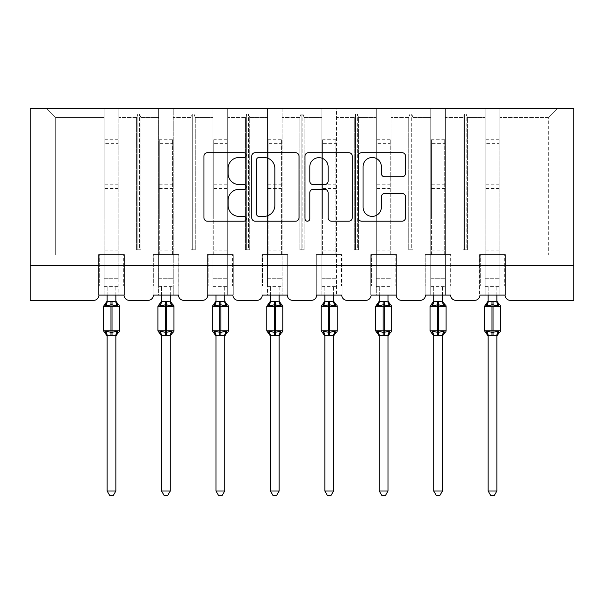 <?xml version="1.0" encoding="UTF-8"?>
<svg xmlns="http://www.w3.org/2000/svg" width="604" height="604" viewBox="0 0 604 604"><rect width="100%" height="100%" fill="white"/><g stroke="black" fill="none" stroke-linecap="round" stroke-linejoin="round"><path stroke-width="0.45" stroke-dasharray="3.02 2.27" d="M246.175 155.1A2.401 2.401 0 0 0 243.782 152.699L207.391 152.699A3.428 3.428 0 0 0 203.963 156.126L203.963 217.772A3.428 3.428 0 0 0 207.391 221.192L243.782 221.192A2.401 2.401 0 0 0 246.175 218.799A2.401 2.401 0 0 0 243.782 216.398L239.071 216.398A10.963 10.963 0 0 1 228.108 205.443L228.108 200.302A10.963 10.963 0 0 1 239.071 189.346L243.782 189.346A2.401 2.401 0 0 0 246.175 186.946A2.401 2.401 0 0 0 243.782 184.552L239.071 184.552A10.963 10.963 0 0 1 228.108 173.59L228.108 168.456A10.963 10.963 0 0 1 239.071 157.493L243.782 157.493A2.401 2.401 0 0 0 246.175 155.1M479.946 295.107L505.065 295.107L499.833 295.107L499.833 108.441L499.833 295.107L479.946 295.107L485.178 295.107L485.178 108.441L485.178 117.516L485.178 108.441L557.401 108.441L445.405 108.441L445.405 295.107L445.405 108.441L430.75 108.441L430.75 117.516L430.75 108.441L390.969 108.441L390.969 295.107L390.969 108.441L376.315 108.441L376.315 117.516L376.315 108.441L336.541 108.441L336.541 295.107L336.541 108.441L321.887 108.441L321.887 117.516L321.887 108.441L282.113 108.441L282.113 295.107L282.113 108.441L267.459 108.441L267.459 117.516L267.459 108.441L227.685 108.441L227.685 295.107L227.685 108.441L213.031 108.441L213.031 117.516L213.031 108.441L173.25 108.441L173.25 295.107L173.25 108.441L158.595 108.441L158.595 117.516L158.595 108.441L118.822 108.441L118.822 254.986L158.595 254.986L158.595 117.516L158.595 278.708L158.595 254.986L118.822 254.986L118.822 108.441L104.167 108.441L104.167 117.516L104.167 108.441L46.599 108.441L55.674 117.516L46.599 108.441L485.178 108.441L485.178 295.107L479.946 295.107L505.065 295.107A5.232 5.232 0 0 0 510.297 300.339L573.8 300.339L573.8 265.45L30.2 265.45L30.2 300.339L93.703 300.339A5.232 5.232 0 0 0 98.935 295.107L124.054 295.107L118.822 295.107L118.822 108.441L118.822 295.107L124.054 295.107L98.935 295.107L104.167 295.107L104.167 108.441L104.167 295.107L98.935 295.107L124.054 295.107A5.232 5.232 0 0 0 129.294 300.339L148.131 300.339A5.232 5.232 0 0 0 153.363 295.107L178.49 295.107L153.363 295.107L158.595 295.107L158.595 108.441L158.595 295.107L153.363 295.107L178.49 295.107A5.232 5.232 0 0 0 183.722 300.339L202.559 300.339A5.232 5.232 0 0 0 207.791 295.107L232.917 295.107L207.791 295.107L213.031 295.107L213.031 108.441L213.031 295.107L207.791 295.107L232.917 295.107A5.232 5.232 0 0 0 238.15 300.339L256.994 300.339A5.232 5.232 0 0 0 262.227 295.107L287.345 295.107L262.227 295.107L267.459 295.107L267.459 108.441L267.459 295.107L262.227 295.107L287.345 295.107A5.232 5.232 0 0 0 292.578 300.339L311.422 300.339A5.232 5.232 0 0 0 316.655 295.107L341.773 295.107L316.655 295.107L321.887 295.107L321.887 108.441L321.887 295.107L316.655 295.107L341.773 295.107A5.232 5.232 0 0 0 347.006 300.339L365.85 300.339A5.232 5.232 0 0 0 371.082 295.107L396.209 295.107L371.082 295.107L376.315 295.107L376.315 108.441L376.315 295.107L371.082 295.107L396.209 295.107A5.232 5.232 0 0 0 401.441 300.339L420.278 300.339A5.232 5.232 0 0 0 425.51 295.107L450.637 295.107L425.51 295.107L430.75 295.107L430.75 108.441L430.75 295.107L425.51 295.107L450.637 295.107A5.232 5.232 0 0 0 455.869 300.339L474.706 300.339A5.232 5.232 0 0 0 479.946 295.107L479.591 254.639L505.412 254.639L505.412 295.107L505.412 254.639L479.591 254.639L479.946 295.107M485.178 278.708L485.178 117.516L485.178 286.387L485.178 278.708L499.833 278.708L485.178 278.708M430.75 278.708L430.75 117.516L430.75 286.387L430.75 278.708L445.405 278.708L430.75 278.708M376.315 278.708L376.315 117.516L376.315 286.387L376.315 278.708L390.969 278.708L376.315 278.708M321.887 278.708L321.887 117.516L321.887 286.387L321.887 278.708L336.541 278.708L321.887 278.708M267.459 278.708L267.459 117.516L267.459 286.387L267.459 278.708L282.113 278.708L267.459 278.708M213.031 278.708L213.031 117.516L213.031 286.387L213.031 278.708L227.685 278.708L213.031 278.708M158.595 278.708L158.595 286.387L158.595 278.708L173.25 278.708L158.595 278.708M104.167 278.708L104.167 117.516L104.167 286.387L104.167 278.708L118.822 278.708L118.822 254.986L118.822 278.708L104.167 278.708M573.8 265.45L30.2 265.45L30.2 108.441L573.8 108.441L573.8 265.45L30.2 265.45M463.147 117.516L445.405 117.516L463.147 117.516L464.416 114.028L463.147 117.516L463.147 249.754L467.428 249.754L463.147 249.754L463.147 117.516M467.428 249.754L467.428 117.516L466.16 114.028L464.416 114.028L466.16 114.028L467.428 117.516L485.178 117.516L467.428 117.516L467.428 249.754L463.147 249.754L464.416 249.754L464.416 114.028L464.416 249.754L466.16 249.754L466.16 114.028L466.16 249.754L467.428 249.754M445.405 254.986L390.969 254.986L445.405 254.986M408.719 117.516L390.969 117.516L408.719 117.516L409.988 114.028L408.719 117.516L408.719 249.754L413 249.754L408.719 249.754L408.719 117.516M413 249.754L413 117.516L411.732 114.028L409.988 114.028L411.732 114.028L413 117.516L430.75 117.516L413 117.516L413 249.754L408.719 249.754L409.988 249.754L409.988 114.028L409.988 249.754L411.732 249.754L411.732 114.028L411.732 249.754L413 249.754M354.291 117.516L336.541 117.516L354.291 117.516L355.56 114.028L354.291 117.516L354.291 249.754L358.572 249.754L354.291 249.754L354.291 117.516M358.572 249.754L358.572 117.516L357.304 114.028L355.56 114.028L357.304 114.028L358.572 117.516L376.315 117.516L358.572 117.516L358.572 249.754L354.291 249.754L355.56 249.754L355.56 114.028L355.56 249.754L357.304 249.754L357.304 114.028L357.304 249.754L358.572 249.754M336.541 254.986L282.113 254.986L336.541 254.986M299.856 117.516L282.113 117.516L299.856 117.516L301.124 114.028L299.856 117.516L299.856 249.754L304.144 249.754L299.856 249.754L299.856 117.516M304.144 249.754L304.144 117.516L302.876 114.028L301.124 114.028L302.876 114.028L304.144 117.516L321.887 117.516L304.144 117.516L304.144 249.754L299.856 249.754L301.124 249.754L301.124 114.028L301.124 249.754L302.876 249.754L302.876 114.028L302.876 249.754L304.144 249.754M245.428 117.516L227.685 117.516L245.428 117.516L246.696 114.028L245.428 117.516L245.428 249.754L249.709 249.754L245.428 249.754L245.428 117.516M249.709 249.754L249.709 117.516L248.44 114.028L246.696 114.028L248.44 114.028L249.709 117.516L267.459 117.516L249.709 117.516L249.709 249.754L245.428 249.754L246.696 249.754L246.696 114.028L246.696 249.754L248.44 249.754L248.44 114.028L248.44 249.754L249.709 249.754M227.685 254.986L173.25 254.986L227.685 254.986M191 117.516L173.25 117.516L191 117.516L192.268 114.028L191 117.516L191 249.754L195.281 249.754L191 249.754L191 117.516M195.281 249.754L195.281 117.516L194.012 114.028L192.268 114.028L194.012 114.028L195.281 117.516L213.031 117.516L195.281 117.516L195.281 249.754L191 249.754L192.268 249.754L192.268 114.028L192.268 249.754L194.012 249.754L194.012 114.028L194.012 249.754L195.281 249.754M136.572 117.516L118.822 117.516L136.572 117.516L137.84 114.028L136.572 117.516L136.572 249.754L140.853 249.754L136.572 249.754L136.572 117.516M140.853 249.754L140.853 117.516L139.584 114.028L137.84 114.028L139.584 114.028L140.853 117.516L158.595 117.516L140.853 117.516L140.853 249.754L136.572 249.754L137.84 249.754L137.84 114.028L137.84 249.754L139.584 249.754L139.584 114.028L139.584 249.754L140.853 249.754M55.674 254.986L104.167 254.986L55.674 254.986L55.674 117.516L104.167 117.516L55.674 117.516L55.674 254.986M499.833 254.986L548.326 254.986L548.326 117.516L499.833 117.516L548.326 117.516L557.401 108.441L548.326 117.516L548.326 254.986L499.833 254.986M376.315 254.986L390.969 254.986L376.315 254.986M267.459 254.986L282.113 254.986L267.459 254.986M158.595 254.986L173.25 254.986L158.595 254.986M104.167 254.986L118.822 254.986L104.167 254.986M104.167 254.639L124.409 254.639L124.409 295.107L124.409 254.639L98.588 254.639L98.588 295.107L98.588 254.639L104.167 254.639L98.588 254.639L98.588 295.107L98.588 254.639L104.167 254.639M158.595 254.639L178.837 254.639L178.837 295.107L178.837 254.639L153.016 254.639L153.016 295.107L153.016 254.639L158.595 254.639L153.016 254.639L153.016 295.107L153.016 254.639L158.595 254.639M213.031 254.639L233.265 254.639L233.265 295.107L233.265 254.639L207.444 254.639L207.444 295.107L207.444 254.639L213.031 254.639L207.444 254.639L207.444 295.107L207.444 254.639L213.031 254.639M267.459 254.639L287.693 254.639L287.693 295.107L287.693 254.639L261.872 254.639L261.872 295.107L261.872 254.639L267.459 254.639L261.872 254.639L261.872 295.107L261.872 254.639L267.459 254.639M321.887 254.639L342.128 254.639L342.128 295.107L342.128 254.639L316.307 254.639L316.307 295.107L316.307 254.639L321.887 254.639L316.307 254.639L316.307 295.107L316.307 254.639L321.887 254.639M376.315 254.639L396.556 254.639L396.556 295.107L396.556 254.639L370.735 254.639L370.735 295.107L370.735 254.639L376.315 254.639L370.735 254.639L370.735 295.107L370.735 254.639L376.315 254.639M430.75 254.639L450.984 254.639L450.984 295.107L450.984 254.639L425.163 254.639L425.163 295.107L425.163 254.639L430.75 254.639L425.163 254.639L425.163 295.107L425.163 254.639L430.75 254.639M124.409 295.107L124.409 254.639L124.409 295.107M124.409 254.639L118.822 254.639L124.409 254.639M178.837 295.107L178.837 254.639L178.837 295.107M178.837 254.639L173.25 254.639L178.837 254.639M233.265 295.107L233.265 254.639L233.265 295.107M233.265 254.639L227.685 254.639L233.265 254.639M287.693 295.107L287.693 254.639L287.693 295.107M287.693 254.639L282.113 254.639L287.693 254.639M342.128 295.107L342.128 254.639L342.128 295.107M342.128 254.639L336.541 254.639L342.128 254.639M396.556 295.107L396.556 254.639L396.556 295.107M396.556 254.639L390.969 254.639L396.556 254.639M450.984 295.107L450.984 254.639L450.984 295.107M450.984 254.639L445.405 254.639L450.984 254.639M505.412 295.107L505.412 254.639L505.412 295.107M505.412 254.639L499.833 254.639L505.412 254.639M479.591 254.639L485.178 254.639L479.591 254.639L479.591 295.107L479.591 254.639M299.003 217.772L299.003 156.126A3.428 3.428 0 0 0 295.575 152.699L255.167 152.699A3.428 3.428 0 0 0 251.74 156.126L251.74 217.772A3.428 3.428 0 0 0 255.167 221.192L295.575 221.192A3.428 3.428 0 0 0 299.003 217.772M258.935 157.493A2.401 2.401 0 0 0 256.534 159.894L256.534 214.005A2.401 2.401 0 0 0 258.935 216.398L263.903 216.398A10.963 10.963 0 0 0 274.858 205.443L274.858 168.456A10.963 10.963 0 0 0 263.903 157.493L258.935 157.493M308.425 152.699L348.833 152.699A3.428 3.428 0 0 1 352.26 156.126L352.26 217.772A3.428 3.428 0 0 1 348.833 221.192L331.536 221.192A3.428 3.428 0 0 1 328.115 217.772L328.115 192.767A3.428 3.428 0 0 0 324.688 189.346L313.219 189.346A3.428 3.428 0 0 0 309.792 192.767L309.792 218.799A2.401 2.401 0 0 1 307.391 221.192A2.401 2.401 0 0 1 304.997 218.799L304.997 156.126A3.428 3.428 0 0 1 308.425 152.699M328.115 166.825A9.158 9.158 0 0 0 318.95 157.667A9.158 9.158 0 0 0 309.792 166.825L309.792 181.125A3.428 3.428 0 0 0 313.219 184.552L324.688 184.552A3.428 3.428 0 0 0 328.115 181.125L328.115 166.825M384.793 176.844L402.09 176.844A3.428 3.428 0 0 0 405.511 173.416L405.511 156.126A3.428 3.428 0 0 0 402.09 152.699L361.675 152.699A3.428 3.428 0 0 0 358.255 156.126L358.255 217.772A3.428 3.428 0 0 0 361.675 221.192L402.09 221.192A3.428 3.428 0 0 0 405.511 217.772L405.511 196.881A3.428 3.428 0 0 0 402.09 193.454L384.793 193.454A3.428 3.428 0 0 0 381.366 196.881L381.366 207.24A9.158 9.158 0 0 1 372.207 216.398A9.158 9.158 0 0 1 363.049 207.24L363.049 166.659A9.158 9.158 0 0 1 372.207 157.493A9.158 9.158 0 0 1 381.366 166.659L381.366 173.416A3.428 3.428 0 0 0 384.793 176.844M107.135 295.107L107.135 286.039L99.282 286.039L99.282 254.639L104.87 254.639L99.282 254.639L99.282 286.039L107.135 286.039L107.135 301.675A3.835 3.662 180 0 1 105.119 304.899L105.866 306.017L110.97 304.793L117.123 306.017L118.376 304.726M105.866 331.128L107.135 335.288L107.135 491.022L115.855 491.022L115.855 335.469A3.835 3.662 0 0 1 117.871 332.245L117.123 331.128L112.019 332.351L105.866 331.128L105.119 332.245A3.835 3.662 -0 0 1 107.135 335.469L107.135 335.469M117.123 306.017L115.862 301.857L115.855 286.039L123.707 286.039L123.707 254.639L118.127 254.639L123.707 254.639L123.707 286.039L115.855 286.039L115.855 295.107M115.855 335.469L110.97 335.801L107.135 335.288M104.87 254.639L104.87 219.093L104.87 254.639L118.127 254.639L118.127 139.743L118.127 254.639M115.855 301.675L115.855 301.675A3.835 3.662 180 0 0 117.871 304.899M115.862 301.857L112.019 301.343L107.135 301.857M106.38 304.529L105.866 306.017M117.123 331.128L115.862 335.288M107.135 491.022L109.754 495.559L113.235 495.559L115.855 491.022M118.127 139.743L104.87 139.743L104.87 219.093L104.87 143.375L118.127 143.375M104.87 139.743L104.87 143.375M161.562 295.107L161.562 286.039L153.71 286.039L153.71 254.639L159.297 254.639L153.71 254.639L153.71 286.039L161.562 286.039L161.562 301.675A3.835 3.662 180 0 1 159.547 304.899L160.302 306.017L165.405 304.793L171.551 306.017L172.804 304.726M160.302 331.128L161.562 335.288L161.562 491.022L170.29 491.022L170.29 335.469A3.835 3.662 0 0 1 172.306 332.245L171.551 331.128L166.447 332.351L160.302 331.128L159.547 332.245A3.835 3.662 -0 0 1 161.562 335.469L161.562 335.469M171.551 306.017L170.29 301.857L170.29 286.039L178.135 286.039L178.135 254.639L172.555 254.639L178.135 254.639L178.135 286.039L170.29 286.039L170.29 295.107M170.29 335.469L165.405 335.801L161.562 335.288M161.562 301.675L165.405 301.343L165.405 306.364L173.952 306.364M159.297 254.639L159.297 219.093L159.297 254.639L172.555 254.639L172.555 139.743L172.555 254.639M170.29 301.675L170.29 301.675A3.835 3.662 180 0 0 172.306 304.899M170.29 301.857L165.405 301.343M160.815 304.529L160.302 306.017M171.551 331.128L170.29 335.288M161.562 491.022L164.182 495.559L167.67 495.559L170.29 491.022M172.555 139.743L159.297 139.743L159.297 219.093L159.297 143.375L172.555 143.375M159.297 139.743L159.297 143.375M215.99 295.107L215.99 286.039L208.146 286.039L208.146 254.639L213.725 254.639L208.146 254.639L208.146 286.039L215.99 286.039L215.99 301.675A3.835 3.662 180 0 1 213.982 304.899L214.73 306.017L219.833 304.793L225.979 306.017L227.232 304.726M214.73 331.128L215.99 335.288L215.99 491.022L224.718 491.022L224.718 335.469A3.835 3.662 0 0 1 226.734 332.245L225.979 331.128L220.875 332.351L214.73 331.128L213.982 332.245A3.835 3.662 -0 0 1 215.99 335.469L215.99 335.469M225.979 306.017L224.718 301.857L224.718 286.039L232.57 286.039L232.57 254.639L226.983 254.639L232.57 254.639L232.57 286.039L224.718 286.039L224.718 295.107M224.718 335.469L219.833 335.801L215.99 335.288M215.99 301.675L219.833 301.343L219.833 306.364L228.38 306.364M213.725 254.639L213.725 219.093L213.725 254.639L226.983 254.639L226.983 139.743L226.983 254.639M224.718 301.675L224.718 301.675A3.835 3.662 180 0 0 226.734 304.899M224.718 301.857L219.833 301.343M215.243 304.529L214.73 306.017M225.979 331.128L224.718 335.288M215.99 491.022L218.61 495.559L222.098 495.559L224.718 491.022M226.983 139.743L213.725 139.743L213.725 219.093L213.725 143.375L226.983 143.375M213.725 139.743L213.725 143.375M270.426 295.107L270.426 286.039L262.574 286.039L262.574 254.639L268.153 254.639L262.574 254.639L262.574 286.039L270.426 286.039L270.426 301.675A3.835 3.662 180 0 1 268.41 304.899L269.158 306.017L274.261 304.793L280.415 306.017L281.668 304.726M269.158 331.128L270.426 335.447L270.426 491.022L279.146 491.022L279.146 335.469A3.835 3.662 0 0 1 281.162 332.245L280.415 331.128L275.311 332.351L269.158 331.128L268.41 332.245A3.835 3.662 -0 0 1 270.426 335.469L270.426 335.469M280.415 306.017L279.146 301.857L279.146 286.039L286.998 286.039L286.998 254.639L281.411 254.639L286.998 254.639L286.998 286.039L279.146 286.039L279.146 295.107M279.146 335.469L274.261 335.801L270.418 335.288M270.426 301.675L274.261 301.343L274.261 306.364L282.808 306.364M268.153 254.639L268.153 219.093L268.153 254.639L281.411 254.639L281.411 139.743L281.411 254.639M279.146 301.675L279.146 301.675A3.835 3.662 180 0 0 281.162 304.899M279.146 301.857L274.261 301.343M269.671 304.529L269.158 306.017M280.415 331.128L279.146 335.288M270.426 491.022L273.046 495.559L276.526 495.559L279.146 491.022M281.411 139.743L268.153 139.743L268.153 219.093L268.153 143.375L281.411 143.375M268.153 139.743L268.153 143.375M324.854 295.107L324.854 286.039L317.002 286.039L317.002 254.639L322.589 254.639L317.002 254.639L317.002 286.039L324.854 286.039L324.854 301.675A3.835 3.662 180 0 1 322.838 304.899L323.585 306.017L328.689 304.793L334.843 306.017L336.096 304.726M323.585 331.128L324.854 335.288L324.854 491.022L333.574 491.022L333.574 335.469A3.835 3.662 0 0 1 335.59 332.245L334.843 331.128L329.739 332.351L323.585 331.128L322.838 332.245A3.835 3.662 -0 0 1 324.854 335.469L324.854 335.469M334.843 306.017L333.582 301.857L333.574 286.039L341.426 286.039L341.426 254.639L335.847 254.639L341.426 254.639L341.426 286.039L333.574 286.039L333.574 295.107M333.574 335.469L328.689 335.801L324.854 335.288M324.854 301.675L328.689 301.343L328.689 306.364L337.243 306.364M322.589 254.639L322.589 219.093L322.589 254.639L335.847 254.639L335.847 139.743L335.847 254.639M333.574 301.675L333.574 301.675A3.835 3.662 180 0 0 335.59 304.899M333.582 301.857L328.689 301.343M324.099 304.529L323.585 306.017M334.843 331.128L333.582 335.288M324.854 491.022L327.474 495.559L330.954 495.559L333.574 491.022M335.847 139.743L322.589 139.743L322.589 219.093L322.589 143.375L335.847 143.375M322.589 139.743L322.589 143.375M379.282 295.107L379.282 286.039L371.43 286.039L371.43 254.639L377.017 254.639L371.43 254.639L371.43 286.039L379.282 286.039L379.282 301.675A3.835 3.662 180 0 1 377.266 304.899L378.021 306.017L383.125 304.793L389.27 306.017L390.524 304.726M378.021 331.128L379.282 335.288L379.282 491.022L388.01 491.022L388.01 335.469A3.835 3.662 0 0 1 390.018 332.245L389.27 331.128L384.167 332.351L378.021 331.128L377.266 332.245A3.835 3.662 -0 0 1 379.282 335.469L379.282 335.469M389.27 306.017L388.01 301.857L388.01 286.039L395.854 286.039L395.854 254.639L390.275 254.639L395.854 254.639L395.854 286.039L388.01 286.039L388.01 295.107M388.01 335.469L383.125 335.801L379.282 335.288M379.282 301.675L383.125 301.343L383.125 306.364L391.671 306.364M377.017 254.639L377.017 219.093L377.017 254.639L390.275 254.639L390.275 139.743L390.275 254.639M388.01 301.675L388.01 301.675A3.835 3.662 180 0 0 390.018 304.899M388.01 301.857L383.125 301.343M378.527 304.529L378.021 306.017M389.27 331.128L388.01 335.288M379.282 491.022L381.902 495.559L385.39 495.559L388.01 491.022M390.275 139.743L377.017 139.743L377.017 219.093L377.017 143.375L390.275 143.375M377.017 139.743L377.017 143.375M433.71 295.107L433.71 286.039L425.865 286.039L425.865 254.639L431.445 254.639L425.865 254.639L425.865 286.039L433.71 286.039L433.71 301.675A3.835 3.662 180 0 1 431.694 304.899L432.449 306.017L437.553 304.793L443.698 306.017L444.952 304.726M432.449 331.128L433.71 335.288L433.71 491.022L442.438 491.022L442.438 335.469A3.835 3.662 0 0 1 444.453 332.245L443.698 331.128L438.595 332.351L432.449 331.128L431.694 332.245A3.835 3.662 -0 0 1 433.71 335.469L433.71 335.469M443.698 306.017L442.438 301.857L442.438 286.039L450.29 286.039L450.29 254.639L444.703 254.639L450.29 254.639L450.29 286.039L442.438 286.039L442.438 295.107M442.438 335.469L437.553 335.801L433.71 335.288M433.71 301.675L437.553 301.343L437.553 306.364L446.099 306.364M431.445 254.639L431.445 219.093L431.445 254.639L444.703 254.639L444.703 139.743L444.703 254.639M442.438 301.675L442.438 301.675A3.835 3.662 180 0 0 444.453 304.899M442.438 301.857L437.553 301.343M432.962 304.529L432.449 306.017M443.698 331.128L442.438 335.288M433.71 491.022L436.33 495.559L439.818 495.559L442.438 491.022M444.703 139.743L431.445 139.743L431.445 219.093L431.445 143.375L444.703 143.375M431.445 139.743L431.445 143.375M488.145 295.107L488.145 286.039L480.293 286.039L480.293 254.639L485.873 254.639L480.293 254.639L480.293 286.039L488.145 286.039L488.145 301.675A3.835 3.662 180 0 1 486.129 304.899L486.877 306.017L491.981 304.793L498.134 306.017L499.387 304.726M486.877 331.128L488.145 335.447L488.145 491.022L496.865 491.022L496.865 335.469A3.835 3.662 0 0 1 498.881 332.245L498.134 331.128L493.03 332.351L486.877 331.128L486.129 332.245A3.835 3.662 -0 0 1 488.145 335.469L488.145 335.469M498.134 306.017L496.865 301.857L496.865 286.039L504.718 286.039L504.718 254.639L499.131 254.639L504.718 254.639L504.718 286.039L496.865 286.039L496.865 295.107M496.865 335.469L491.981 335.801L488.138 335.288M488.145 301.675L491.981 301.343L491.981 306.364L500.527 306.364M485.873 254.639L485.873 219.093L485.873 254.639L499.131 254.639L499.131 139.743L499.131 254.639M496.865 301.675L496.865 301.675A3.835 3.662 180 0 0 498.881 304.899M496.865 301.857L491.981 301.343M487.39 304.529L486.877 306.017M498.134 331.128L496.865 335.288M488.145 491.022L490.765 495.559L494.246 495.559L496.865 491.022M499.131 139.743L485.873 139.743L485.873 219.093L485.873 143.375L499.131 143.375M485.873 139.743L485.873 143.375M112.019 301.343L112.019 306.364L119.524 306.364M119.524 330.788L112.019 330.788L112.019 335.801M103.473 306.364L112.019 306.364L112.019 330.788L103.473 330.788M110.97 335.801L110.97 301.343M104.87 219.093L118.127 219.093L104.87 219.093M104.87 184.764L118.127 184.764M104.87 250.101L118.127 250.101M104.87 188.44L118.127 188.44M166.447 301.343L166.447 335.801M173.952 330.788L157.901 330.788M157.901 306.364L165.405 306.364L165.405 335.801M159.297 219.093L172.555 219.093L159.297 219.093M159.297 184.764L172.555 184.764M159.297 250.101L172.555 250.101M159.297 188.44L172.555 188.44M220.875 301.343L220.875 335.801M228.38 330.788L212.329 330.788M212.329 306.364L219.833 306.364L219.833 335.801M213.725 219.093L226.983 219.093L213.725 219.093M213.725 184.764L226.983 184.764M213.725 250.101L226.983 250.101M213.725 188.44L226.983 188.44M275.311 301.343L275.311 335.801M282.808 330.788L266.757 330.788M266.757 306.364L274.261 306.364L274.261 335.801M268.153 219.093L281.411 219.093L268.153 219.093M268.153 184.764L281.411 184.764M268.153 250.101L281.411 250.101M268.153 188.44L281.411 188.44M329.739 301.343L329.739 335.801M337.243 330.788L321.192 330.788M321.192 306.364L328.689 306.364L328.689 335.801M322.589 219.093L335.847 219.093L322.589 219.093M322.589 184.764L335.847 184.764M322.589 250.101L335.847 250.101M322.589 188.44L335.847 188.44M384.167 301.343L384.167 335.801M391.671 330.788L375.62 330.788M375.62 306.364L383.125 306.364L383.125 335.801M377.017 219.093L390.275 219.093L377.017 219.093M377.017 184.764L390.275 184.764M377.017 250.101L390.275 250.101M377.017 188.44L390.275 188.44M438.595 301.343L438.595 335.801M446.099 330.788L430.048 330.788M430.048 306.364L437.553 306.364L437.553 335.801M431.445 219.093L444.703 219.093L431.445 219.093M431.445 184.764L444.703 184.764M431.445 250.101L444.703 250.101M431.445 188.44L444.703 188.44M493.03 301.343L493.03 335.801M500.527 330.788L484.476 330.788M484.476 306.364L491.981 306.364L491.981 335.801M485.873 219.093L499.131 219.093L485.873 219.093M485.873 184.764L499.131 184.764M485.873 250.101L499.131 250.101M485.873 188.44L499.131 188.44M104.167 286.387L118.822 286.387M158.595 286.387L173.25 286.387M213.031 286.387L227.685 286.387M267.459 286.387L282.113 286.387M321.887 286.387L336.541 286.387M376.315 286.387L390.969 286.387M430.75 286.387L445.405 286.387M485.178 286.387L499.833 286.387"/><path stroke-width="0.91" d="M246.175 155.1A2.401 2.401 0 0 0 243.782 152.699L207.391 152.699A3.428 3.428 0 0 0 203.963 156.126L203.963 217.772A3.428 3.428 0 0 0 207.391 221.192L243.782 221.192A2.401 2.401 0 0 0 246.175 218.799A2.401 2.401 0 0 0 243.782 216.398L239.071 216.398A10.963 10.963 0 0 1 228.108 205.443L228.108 200.302A10.963 10.963 0 0 1 239.071 189.346L243.782 189.346A2.401 2.401 0 0 0 246.175 186.946A2.401 2.401 0 0 0 243.782 184.552L239.071 184.552A10.963 10.963 0 0 1 228.108 173.59L228.108 168.456A10.963 10.963 0 0 1 239.071 157.493L243.782 157.493A2.401 2.401 0 0 0 246.175 155.1M402.09 176.844A3.428 3.428 0 0 0 405.511 173.416L405.511 156.126A3.428 3.428 0 0 0 402.09 152.699L361.675 152.699A3.428 3.428 0 0 0 358.255 156.126L358.255 217.772A3.428 3.428 0 0 0 361.675 221.192L402.09 221.192A3.428 3.428 0 0 0 405.511 217.772L405.511 196.881A3.428 3.428 0 0 0 402.09 193.454L384.793 193.454A3.428 3.428 0 0 0 381.366 196.881L381.366 207.24A9.158 9.158 0 0 1 372.207 216.398A9.158 9.158 0 0 1 363.049 207.24L363.049 166.659A9.158 9.158 0 0 1 372.207 157.493A9.158 9.158 0 0 1 381.366 166.659L381.366 173.416A3.428 3.428 0 0 0 384.793 176.844L402.09 176.844M573.8 265.45L573.8 108.441L30.2 108.441L30.2 300.339L93.703 300.339A5.232 5.232 0 0 0 98.935 295.107L124.054 295.107A5.232 5.232 0 0 0 129.294 300.339L148.131 300.339A5.232 5.232 0 0 0 153.363 295.107L178.49 295.107A5.232 5.232 0 0 0 183.722 300.339L202.559 300.339A5.232 5.232 0 0 0 207.791 295.107L232.917 295.107A5.232 5.232 0 0 0 238.15 300.339L256.994 300.339A5.232 5.232 0 0 0 262.227 295.107L287.345 295.107A5.232 5.232 0 0 0 292.578 300.339L311.422 300.339A5.232 5.232 0 0 0 316.655 295.107L341.773 295.107A5.232 5.232 0 0 0 347.006 300.339L365.85 300.339A5.232 5.232 0 0 0 371.082 295.107L396.209 295.107A5.232 5.232 0 0 0 401.441 300.339L420.278 300.339A5.232 5.232 0 0 0 425.51 295.107L450.637 295.107A5.232 5.232 0 0 0 455.869 300.339L474.706 300.339A5.232 5.232 0 0 0 479.946 295.107L505.065 295.107A5.232 5.232 0 0 0 510.297 300.339L573.8 300.339L573.8 265.45L30.2 265.45M299.003 156.126A3.428 3.428 0 0 0 295.575 152.699L255.167 152.699A3.428 3.428 0 0 0 251.74 156.126L251.74 217.772A3.428 3.428 0 0 0 255.167 221.192L295.575 221.192A3.428 3.428 0 0 0 299.003 217.772L299.003 156.126M308.425 152.699L348.833 152.699A3.428 3.428 0 0 1 352.26 156.126L352.26 217.772A3.428 3.428 0 0 1 348.833 221.192L331.536 221.192A3.428 3.428 0 0 1 328.115 217.772L328.115 192.767A3.428 3.428 0 0 0 324.688 189.346L313.219 189.346A3.428 3.428 0 0 0 309.792 192.767L309.792 218.799A2.401 2.401 0 0 1 307.391 221.192A2.401 2.401 0 0 1 304.997 218.799L304.997 156.126A3.428 3.428 0 0 1 308.425 152.699M258.935 157.493A2.401 2.401 0 0 0 256.534 159.894L256.534 214.005A2.401 2.401 0 0 0 258.935 216.398L263.903 216.398A10.963 10.963 0 0 0 274.858 205.443L274.858 168.456A10.963 10.963 0 0 0 263.903 157.493L258.935 157.493M328.115 166.825A9.158 9.158 0 0 0 318.95 157.667A9.158 9.158 0 0 0 309.792 166.825L309.792 181.125A3.428 3.428 0 0 0 313.219 184.552L324.688 184.552A3.428 3.428 0 0 0 328.115 181.125L328.115 166.825M107.135 335.469A3.835 3.662 180 0 0 105.119 332.245L105.866 331.128L110.97 332.351L110.97 330.788L112.019 330.788L112.019 304.793L117.123 306.017L118.376 304.726A1.744 1.744 0 0 1 119.524 306.364L103.473 306.364L103.473 330.788L110.97 330.788L110.97 304.793L105.866 306.017L105.119 304.899A3.835 3.662 0 0 0 107.135 301.675L107.135 301.675M115.855 491.022L113.235 495.559L109.754 495.559L107.135 491.022L115.855 491.022L115.862 335.288L110.97 335.801L110.97 332.351L112.019 332.351L112.019 330.788L119.524 330.788A1.744 1.744 0 0 1 118.376 332.427L117.871 332.245L118.376 332.427L115.855 336.028M107.135 491.022L107.135 335.288L105.866 331.128M110.97 335.801L107.135 335.288M107.135 295.107L107.135 301.857L110.97 301.343L115.862 301.857L115.855 295.107M106.38 304.529L107.135 301.698M112.019 335.801L112.019 332.351L117.123 331.128L117.871 332.245A3.835 3.662 180 0 0 115.855 335.469M117.123 306.017L115.862 301.857M107.135 301.857L105.866 306.017M115.862 335.288L117.123 331.128M161.562 335.469A3.835 3.662 180 0 0 159.547 332.245L160.302 331.128L165.405 332.351L165.405 330.788L166.447 330.788L166.447 304.793L171.551 306.017L172.804 304.726A1.744 1.744 0 0 1 173.952 306.364L157.901 306.364L157.901 330.788L165.405 330.788L165.405 304.793L160.302 306.017L159.547 304.899A3.835 3.662 0 0 0 161.562 301.675L161.562 301.675M170.29 491.022L167.67 495.559L164.182 495.559L161.562 491.022L170.29 491.022L170.29 335.288L165.405 335.801L165.405 332.351L166.447 332.351L166.447 330.788L173.952 330.788A1.744 1.744 0 0 1 172.804 332.427L172.306 332.245L172.804 332.427L170.29 336.028M161.562 491.022L161.562 335.288L160.302 331.128M165.405 335.801L161.562 335.288M161.562 295.107L161.562 301.857L165.405 301.343L170.29 301.857L170.29 295.107M166.447 335.801L166.447 332.351L171.551 331.128L172.306 332.245A3.835 3.662 180 0 0 170.29 335.469M160.302 306.017L160.815 304.529M171.551 306.017L170.29 301.857M170.29 335.288L171.551 331.128M215.99 335.469A3.835 3.662 180 0 0 213.982 332.245L214.73 331.128L219.833 332.351L219.833 330.788L220.875 330.788L220.875 304.793L225.979 306.017L227.232 304.726A1.744 1.744 0 0 1 228.38 306.364L212.329 306.364L212.329 330.788L219.833 330.788L219.833 304.793L214.73 306.017L213.982 304.899A3.835 3.662 0 0 0 215.99 301.675L215.99 301.675M224.718 491.022L222.098 495.559L218.61 495.559L215.99 491.022L224.718 491.022L224.718 335.288L219.833 335.801L219.833 332.351L220.875 332.351L220.875 330.788L228.38 330.788A1.744 1.744 0 0 1 227.232 332.427L226.734 332.245L227.232 332.427L224.718 336.028M215.99 491.022L215.99 335.288L214.73 331.128M219.833 335.801L215.99 335.288M215.99 295.107L215.99 301.857L219.833 301.343L224.718 301.857L224.718 295.107M220.875 335.801L220.875 332.351L225.979 331.128L226.734 332.245A3.835 3.662 180 0 0 224.718 335.469M214.73 306.017L215.243 304.529M225.979 306.017L224.718 301.857M224.718 335.288L225.979 331.128M270.426 335.469A3.835 3.662 180 0 0 268.41 332.245L269.158 331.128L274.261 332.351L274.261 330.788L275.311 330.788L275.311 304.793L280.415 306.017L281.668 304.726A1.744 1.744 0 0 1 282.808 306.364L266.757 306.364L266.757 330.788L274.261 330.788L274.261 304.793L269.158 306.017L268.41 304.899A3.835 3.662 0 0 0 270.426 301.675L270.426 301.675M279.146 491.022L276.526 495.559L273.046 495.559L270.426 491.022L279.146 491.022L279.146 335.288L274.261 335.801L274.261 332.351L275.311 332.351L275.311 330.788L282.808 330.788A1.744 1.744 0 0 1 281.668 332.427L281.162 332.245L281.668 332.427L279.146 336.028M270.426 491.022L270.426 335.447L269.158 331.128M274.261 335.801L270.418 335.288M270.426 295.107L270.418 301.857L274.261 301.343L279.146 301.857L279.146 295.107M275.311 335.801L275.311 332.351L280.415 331.128L281.162 332.245A3.835 3.662 180 0 0 279.146 335.469M269.158 306.017L269.671 304.529M280.415 306.017L279.146 301.857M279.146 335.288L280.415 331.128M324.854 335.469A3.835 3.662 180 0 0 322.838 332.245L323.585 331.128L328.689 332.351L328.689 330.788L329.739 330.788L329.739 304.793L334.843 306.017L336.096 304.726A1.744 1.744 0 0 1 337.243 306.364L321.192 306.364L321.192 330.788L328.689 330.788L328.689 304.793L323.585 306.017L322.838 304.899A3.835 3.662 0 0 0 324.854 301.675L324.854 301.675M333.574 491.022L330.954 495.559L327.474 495.559L324.854 491.022L333.574 491.022L333.582 335.288L328.689 335.801L328.689 332.351L329.739 332.351L329.739 330.788L337.243 330.788A1.744 1.744 0 0 1 336.096 332.427L335.59 332.245L336.096 332.427L333.574 336.028M324.854 491.022L324.854 335.288L323.585 331.128M328.689 335.801L324.854 335.288M324.854 295.107L324.854 301.857L328.689 301.343L333.582 301.857L333.574 295.107M329.739 335.801L329.739 332.351L334.843 331.128L335.59 332.245A3.835 3.662 180 0 0 333.574 335.469M323.585 306.017L324.099 304.529M334.843 306.017L333.582 301.857M333.582 335.288L334.843 331.128M379.282 335.469A3.835 3.662 180 0 0 377.266 332.245L378.021 331.128L383.125 332.351L383.125 330.788L384.167 330.788L384.167 304.793L389.27 306.017L390.524 304.726A1.744 1.744 0 0 1 391.671 306.364L375.62 306.364L375.62 330.788L383.125 330.788L383.125 304.793L378.021 306.017L377.266 304.899A3.835 3.662 0 0 0 379.282 301.675L379.282 301.675M388.01 491.022L385.39 495.559L381.902 495.559L379.282 491.022L388.01 491.022L388.01 335.288L383.125 335.801L383.125 332.351L384.167 332.351L384.167 330.788L391.671 330.788A1.744 1.744 0 0 1 390.524 332.427L390.018 332.245L390.524 332.427L388.01 336.028M379.282 491.022L379.282 335.288L378.021 331.128M383.125 335.801L379.282 335.288M379.282 295.107L379.282 301.857L383.125 301.343L388.01 301.857L388.01 295.107M384.167 335.801L384.167 332.351L389.27 331.128L390.018 332.245A3.835 3.662 180 0 0 388.01 335.469M378.021 306.017L378.527 304.529M389.27 306.017L388.01 301.857M388.01 335.288L389.27 331.128M433.71 335.469A3.835 3.662 180 0 0 431.694 332.245L432.449 331.128L437.553 332.351L437.553 330.788L438.595 330.788L438.595 304.793L443.698 306.017L444.952 304.726A1.744 1.744 0 0 1 446.099 306.364L430.048 306.364L430.048 330.788L437.553 330.788L437.553 304.793L432.449 306.017L431.694 304.899A3.835 3.662 0 0 0 433.71 301.675L433.71 301.675M442.438 491.022L439.818 495.559L436.33 495.559L433.71 491.022L442.438 491.022L442.438 335.288L437.553 335.801L437.553 332.351L438.595 332.351L438.595 330.788L446.099 330.788A1.744 1.744 0 0 1 444.952 332.427L444.453 332.245L444.952 332.427L442.438 336.028M433.71 491.022L433.71 335.288L432.449 331.128M437.553 335.801L433.71 335.288M433.71 295.107L433.71 301.857L437.553 301.343L442.438 301.857L442.438 295.107M438.595 335.801L438.595 332.351L443.698 331.128L444.453 332.245A3.835 3.662 180 0 0 442.438 335.469M432.449 306.017L432.962 304.529M443.698 306.017L442.438 301.857M442.438 335.288L443.698 331.128M488.145 335.469A3.835 3.662 180 0 0 486.129 332.245L486.877 331.128L491.981 332.351L491.981 330.788L493.03 330.788L493.03 304.793L498.134 306.017L499.387 304.726A1.744 1.744 0 0 1 500.527 306.364L484.476 306.364L484.476 330.788L491.981 330.788L491.981 304.793L486.877 306.017L486.129 304.899A3.835 3.662 0 0 0 488.145 301.675L488.145 301.675M496.865 491.022L494.246 495.559L490.765 495.559L488.145 491.022L496.865 491.022L496.865 335.288L491.981 335.801L491.981 332.351L493.03 332.351L493.03 330.788L500.527 330.788A1.744 1.744 0 0 1 499.387 332.427L498.881 332.245L499.387 332.427L496.865 336.028M488.145 491.022L488.145 335.447L486.877 331.128M491.981 335.801L488.138 335.288M488.145 295.107L488.138 301.857L491.981 301.343L496.865 301.857L496.865 295.107M493.03 335.801L493.03 332.351L498.134 331.128L498.881 332.245A3.835 3.662 180 0 0 496.865 335.469M486.877 306.017L487.39 304.529M498.134 306.017L496.865 301.857M496.865 335.288L498.134 331.128M112.019 301.343L112.019 304.793L110.97 304.793L110.97 301.343M117.871 304.899A3.835 3.662 -0 0 1 115.855 301.675M166.447 301.343L166.447 304.793L165.405 304.793L165.405 301.343M172.306 304.899A3.835 3.662 -0 0 1 170.29 301.675M220.875 301.343L220.875 304.793L219.833 304.793L219.833 301.343M226.734 304.899A3.835 3.662 -0 0 1 224.718 301.675M275.311 301.343L275.311 304.793L274.261 304.793L274.261 301.343M281.162 304.899A3.835 3.662 -0 0 1 279.146 301.675M329.739 301.343L329.739 304.793L328.689 304.793L328.689 301.343M335.59 304.899A3.835 3.662 -0 0 1 333.574 301.675M384.167 301.343L384.167 304.793L383.125 304.793L383.125 301.343M390.018 304.899A3.835 3.662 -0 0 1 388.01 301.675M438.595 301.343L438.595 304.793L437.553 304.793L437.553 301.343M444.453 304.899A3.835 3.662 -0 0 1 442.438 301.675M493.03 301.343L493.03 304.793L491.981 304.793L491.981 301.343M498.881 304.899A3.835 3.662 -0 0 1 496.865 301.675M119.524 330.788L119.524 306.364M107.135 336.028L103.473 330.788M107.135 301.117L103.473 306.364M118.376 304.726L115.855 301.117M173.952 330.788L173.952 306.364M161.562 336.028L157.901 330.788M161.562 301.117L157.901 306.364M172.804 304.726L170.29 301.117M228.38 330.788L228.38 306.364M215.99 336.028L212.329 330.788M215.99 301.117L212.329 306.364M227.232 304.726L224.718 301.117M282.808 330.788L282.808 306.364M270.426 336.028L266.757 330.788M270.426 301.117L266.757 306.364M281.668 304.726L279.146 301.117M337.243 330.788L337.243 306.364M324.854 336.028L321.192 330.788M324.854 301.117L321.192 306.364M336.096 304.726L333.574 301.117M391.671 330.788L391.671 306.364M379.282 336.028L375.62 330.788M379.282 301.117L375.62 306.364M390.524 304.726L388.01 301.117M446.099 330.788L446.099 306.364M433.71 336.028L430.048 330.788M433.71 301.117L430.048 306.364M444.952 304.726L442.438 301.117M500.527 330.788L500.527 306.364M488.145 336.028L484.476 330.788M488.145 301.117L484.476 306.364M499.387 304.726L496.865 301.117"/></g></svg>
